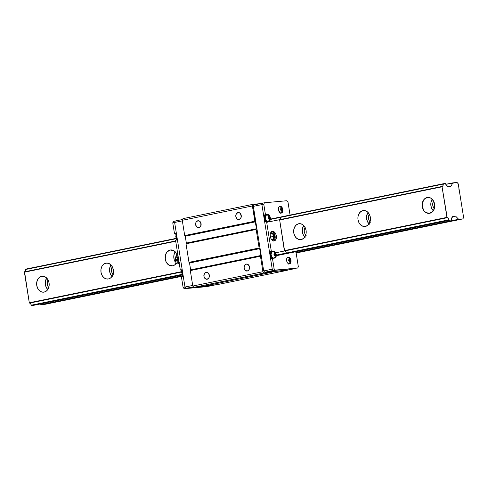 <?xml version="1.0" encoding="UTF-8"?>
<svg xmlns="http://www.w3.org/2000/svg" width="488" height="488" viewBox="0 0 488 488"><rect width="100%" height="100%" fill="white"/><g stroke="black" fill="none" stroke-linecap="round" stroke-linejoin="round"><path stroke-width="0.73" d="M48.092 289.884L46.348 287.597L45.396 284.669L45.378 281.552L46.708 278.044A8.015 6.271 -95.2 0 0 47.757 289.567M41.645 276.299L42.73 276.196L41.645 276.299A8.015 6.271 84.8 0 1 42.188 276.22A8.015 6.271 84.8 0 1 49.117 283.284A8.015 6.271 84.8 0 1 44.176 292.099A8.015 6.271 84.8 0 1 43.639 292.178A8.015 6.271 84.8 0 1 36.704 285.114A8.015 6.271 84.8 0 1 41.645 276.299L39.388 277.379L37.661 279.502L36.74 282.339L36.752 285.456L37.71 288.384L39.455 290.671L41.724 291.976L44.176 292.099L46.439 291.013L48.16 288.89L49.087 286.06L49.068 282.936L48.117 280.008L46.372 277.721L44.103 276.415L41.645 276.299M112.35 276.751L110.599 274.463L109.647 271.535L109.635 268.412L110.965 264.905A8.015 6.271 -95.2 0 0 112.008 276.428M105.902 263.16L106.988 263.062L105.902 263.16A8.015 6.271 84.8 0 1 106.439 263.081A8.015 6.271 84.8 0 1 113.375 270.145A8.015 6.271 84.8 0 1 108.434 278.959A8.015 6.271 84.8 0 1 107.891 279.038A8.015 6.271 84.8 0 1 100.961 271.975A8.015 6.271 84.8 0 1 105.902 263.16L103.639 264.246L101.919 266.363L100.992 269.199L101.01 272.322L101.962 275.244L103.706 277.538L105.981 278.843L108.434 278.959L110.691 277.879L112.417 275.757L113.338 272.92L113.326 269.803L112.374 266.875L110.623 264.581L108.354 263.282L105.902 263.16M175.216 251.771A8.015 6.271 -95.2 0 0 175.076 261.721L174.265 259.915L173.777 256.834L174.24 253.797L175.216 251.771M170.153 250.027L171.239 249.923L170.153 250.027A8.015 6.271 84.8 0 1 170.696 249.947A8.015 6.271 84.8 0 1 176.272 253.119L173.789 250.655L170.153 250.027L166.945 252.058L165.597 254.584L165.261 259.183L166.213 262.111L169.049 265.191L172.685 265.826A8.015 6.271 84.8 0 1 172.148 265.905A8.015 6.271 84.8 0 1 165.212 258.841A8.015 6.271 84.8 0 1 170.153 250.027M305.11 237.345L303.365 235.051L302.407 232.123L302.395 229.006L303.725 225.499A8.015 6.271 -95.2 0 0 304.774 237.022M298.662 223.754L299.748 223.656L298.662 223.754A8.015 6.271 84.8 0 1 299.205 223.675A8.015 6.271 84.8 0 1 306.135 230.739A8.015 6.271 84.8 0 1 301.194 239.553A8.015 6.271 84.8 0 1 300.657 239.632A8.015 6.271 84.8 0 1 293.721 232.569A8.015 6.271 84.8 0 1 298.662 223.754L296.405 224.834L294.679 226.957L293.758 229.793L293.77 232.91L294.721 235.838L296.466 238.132L298.741 239.431L301.194 239.553L303.451 238.467L305.177 236.351L306.104 233.514L306.086 230.391L305.134 227.469L303.39 225.175L301.114 223.87L298.662 223.754M369.361 224.206L367.616 221.918L366.665 218.99L366.647 215.873L367.976 212.359A8.015 6.271 -95.2 0 0 369.026 223.888M362.92 210.615L363.999 210.517L362.92 210.615A8.015 6.271 84.8 0 1 363.456 210.535A8.015 6.271 84.8 0 1 370.386 217.599A8.015 6.271 84.8 0 1 365.445 226.414A8.015 6.271 84.8 0 1 364.908 226.493A8.015 6.271 84.8 0 1 357.972 219.429A8.015 6.271 84.8 0 1 362.92 210.615L360.656 211.701L358.936 213.823L358.009 216.654L358.027 219.777L358.979 222.705L360.724 224.992L362.993 226.298L365.445 226.414L367.708 225.334L369.428 223.211L370.355 220.375L370.337 217.258L369.385 214.33L367.641 212.042L365.372 210.737L362.92 210.615M433.618 211.072L431.874 208.779L430.916 205.851L430.904 202.734L432.234 199.226A8.015 6.271 -95.2 0 0 433.277 210.749M434.259 208.724L434.723 205.686L433.643 201.196L430.806 198.11L427.171 197.481A8.015 6.271 84.8 0 1 427.708 197.402A8.015 6.271 84.8 0 1 434.643 204.466A8.015 6.271 84.8 0 1 429.702 213.28A8.015 6.271 84.8 0 1 429.159 213.36A8.015 6.271 84.8 0 1 422.23 206.296A8.015 6.271 84.8 0 1 427.171 197.481L423.962 199.513L422.26 203.52L422.279 206.637L424.017 210.816L426.067 212.646L429.702 213.28L432.911 211.249L434.259 208.724A5.575 4.362 84.8 0 1 433.576 201.068L432.783 203.301L432.795 205.472L433.454 207.51L434.668 209.102M48.745 287.511A5.575 4.362 84.8 0 1 48.05 279.88L47.257 282.119L47.269 284.284L47.934 286.322L49.148 287.914M112.996 274.378A5.575 4.362 84.8 0 1 112.301 266.747L111.514 268.979L111.52 271.151L112.185 273.189L113.399 274.781M175.704 257.402A5.575 4.362 84.8 0 1 175.686 256.792L175.704 257.402M305.762 234.966A5.575 4.362 84.8 0 1 305.067 227.341L304.274 229.573L304.286 231.745L304.945 233.776L306.159 235.375M370.014 221.833A5.575 4.362 84.8 0 1 369.318 214.201L368.525 216.434L368.538 218.606L369.202 220.643L370.416 222.235M452.4 217.245L452.779 216.398L455.585 216.141L458.647 219.277L296.064 252.516L458.647 219.277L462.923 218.892L463.6 217.367L459.159 189.655A0.695 0.433 -101.6 0 1 458.97 188.466L458.232 183.842L457.091 182.481L452.815 182.872L450.833 186.465L448.021 186.721L447.392 185.965A2.873 1.781 -101.6 0 1 445.642 183.878L445.367 183.549L443.415 183.726L443.25 184.098L270.34 219.447L443.25 184.098A2.873 1.781 -101.6 0 1 442.213 186.434L266.686 222.321L442.213 186.434L442.049 186.806L279.465 220.045L442.049 186.806L442.994 185.58L443.415 183.726L270.389 219.1L443.415 183.726L445.367 183.549L446.361 185.275L448.021 186.721L450.833 186.465L452.815 182.872L445.794 184.305L457.091 182.481L458.232 183.842L459.983 194.767L463.6 217.367L462.923 218.892L296.137 252.985L462.923 218.892L458.647 219.277L455.585 216.141L452.62 216.751L455.585 216.141L452.779 216.398L451.62 218.099L451.363 219.588A2.873 1.781 -101.6 0 1 452.4 217.245M33.55 305.342L182.073 274.976L33.55 305.342L31.598 305.519L31.323 305.189L181.743 274.433L31.323 305.189A2.873 1.781 78.4 0 0 29.573 303.103L181.487 272.042L29.573 303.103L29.298 302.774L181.609 271.633L29.298 302.774L24.565 271.822A2.873 1.781 78.4 0 0 25.602 269.48L25.766 269.108L176.235 238.345L25.766 269.108L25.602 269.48L176.479 238.632L25.602 269.48L25.345 270.962L24.565 271.822L175.656 240.932L24.565 271.822L24.4 272.188L175.71 241.255L24.4 272.188L29.298 302.774L30.604 303.792L31.598 305.519L181.939 274.781L33.55 305.342M260.879 258.866L261.727 258.695L260.879 258.866M276.269 255.718L451.199 219.954L451.363 219.588L451.199 219.954L276.269 255.718M260.781 258.28L261.629 258.103L260.781 258.28M276.281 255.108L448.972 219.801L449.247 220.137L276.281 255.492L451.199 219.954L449.247 220.137L448.972 219.801L276.281 255.108M261.69 258.475L260.842 258.652L261.69 258.475M255.438 222.156L255.858 222.071L255.438 222.156M255.913 222.394L255.486 222.479L255.913 222.394M40.998 304.664L40.309 303.957L40.998 304.664L182.451 275.744L40.998 304.664L45.274 304.274L182.524 276.214L45.274 304.274L40.998 304.664M447.221 217.715A2.873 1.781 -101.6 0 1 448.972 219.801L448.252 218.411L446.947 217.386L442.049 186.806L447.221 217.715L275.659 252.79L447.221 217.715M260.623 255.864L261.251 255.736L260.623 255.864M256.243 224.456L255.816 224.541L256.243 224.456M176.064 263.575A8.015 6.271 84.8 0 1 172.685 265.826L174.948 264.74L176.064 263.575M284.364 250.625L446.947 217.386L284.364 250.625L284.608 250.917L279.612 219.722L284.364 250.625M247.343 271.023A3.52 2.757 84.8 0 1 247.105 271.06A3.52 2.757 84.8 0 1 244.055 267.955A3.52 2.757 84.8 0 1 246.226 264.081L246.708 264.038L246.226 264.081A3.52 2.757 84.8 0 1 246.464 264.045A3.52 2.757 84.8 0 1 249.514 267.149A3.52 2.757 84.8 0 1 247.343 271.023L245.263 270.401L244.079 268.107L244.476 265.49L246.226 264.081L248.307 264.709L249.49 266.997L249.094 269.614L247.343 271.023M249.27 266.167A3.52 2.757 -95.2 0 0 249.484 268.467L249.27 266.167M207.18 279.234A3.52 2.757 84.8 0 1 206.942 279.27A3.52 2.757 84.8 0 1 203.899 276.165A3.52 2.757 84.8 0 1 206.07 272.292L206.546 272.249L206.07 272.292A3.52 2.757 84.8 0 1 206.308 272.255A3.52 2.757 84.8 0 1 209.352 275.36A3.52 2.757 84.8 0 1 207.18 279.234L205.106 278.605L203.923 276.318L204.319 273.701L206.07 272.292L208.144 272.914L209.334 275.208L208.931 277.825L207.18 279.234M209.114 274.378A3.52 2.757 -95.2 0 0 209.321 276.678L209.114 274.378M198.927 227.713A3.52 2.757 84.8 0 1 198.695 227.75A3.52 2.757 84.8 0 1 195.645 224.645A3.52 2.757 84.8 0 1 197.817 220.771L198.293 220.728L197.817 220.771A3.52 2.757 84.8 0 1 198.055 220.735A3.52 2.757 84.8 0 1 201.099 223.839A3.52 2.757 84.8 0 1 198.927 227.713L196.853 227.085L195.67 224.797L196.066 222.18L197.817 220.771L199.891 221.393L201.08 223.687L200.678 226.304L198.927 227.713M200.861 222.857A3.52 2.757 -95.2 0 0 201.068 225.157L200.861 222.857M239.089 219.502A3.52 2.757 84.8 0 1 238.852 219.539A3.52 2.757 84.8 0 1 235.808 216.434A3.52 2.757 84.8 0 1 237.979 212.561L238.455 212.518L237.979 212.561A3.52 2.757 84.8 0 1 238.211 212.524A3.52 2.757 84.8 0 1 241.261 215.629A3.52 2.757 84.8 0 1 239.089 219.502L237.016 218.874L235.826 216.587L236.229 213.97L237.979 212.561L240.053 213.183L241.237 215.476L240.84 218.093L239.089 219.502M241.017 214.647A3.52 2.757 -95.2 0 0 241.231 216.946L241.017 214.647M183 218.63L182.262 220.301L184.702 235.551L185.245 236.198L186.343 243.067L186.019 243.793L188.99 262.343L189.533 262.989L190.637 269.858L190.314 270.584L192.791 286.041L193.87 287.334L201.306 286.657L271.45 272.322L201.306 286.657L193.87 287.334L264.014 272.993L262.934 271.7L260.458 256.243L260.781 255.517L190.637 269.858L190.314 270.584L260.458 256.243L190.314 270.584L192.791 286.041L262.934 271.7L192.791 286.041L193.87 287.334L264.014 272.993L271.45 272.322L264.014 272.993L262.934 271.7L260.458 256.243L260.781 255.517L259.677 248.648L259.134 248.002L188.99 262.343L189.533 262.989L259.677 248.648L189.533 262.989L190.637 269.858L260.781 255.517L259.677 248.648L259.134 248.002L256.163 229.451L256.487 228.726L186.343 243.067L186.019 243.793L256.163 229.451L186.019 243.793L188.99 262.343L259.134 248.002L256.163 229.451L256.487 228.726L255.389 221.857L254.846 221.21L184.702 235.551L185.245 236.198L255.389 221.857L185.245 236.198L186.343 243.067L256.487 228.726L252.4 205.96L253.144 204.289L260.128 203.655L253.144 204.289L183 218.63L253.144 204.289L252.4 205.96L182.262 220.301L252.4 205.96L254.846 221.21L184.702 235.551L182.262 220.301L183 218.63M206.217 285.657L217.069 284.669L287.212 270.328L271.706 271.737L271.45 272.322L271.706 271.737L287.212 270.328L217.069 284.669L206.217 285.657M287.279 270.181L295.844 268.43L273.341 270.48L272.255 269.181L261.91 204.612L262.556 203.154L261.91 204.612L272.255 269.181L273.341 270.48L295.844 268.43L287.279 270.181L264.771 272.231L273.341 270.48L264.771 272.231L263.685 270.938L272.255 269.181L263.685 270.938L253.345 206.363L261.91 204.612L253.345 206.363L253.986 204.911L262.556 203.154L253.986 204.911L253.345 206.363L263.685 270.938L264.771 272.231L287.279 270.181M193.834 287.292L190.808 287.609L193.59 286.999M208.565 286.273L215.903 284.772L208.565 286.273L186.062 288.323L193.437 286.816L186.062 288.323L184.976 287.029L192.693 285.45L184.976 287.029L174.631 222.455L182.353 220.875L174.631 222.455L175.277 221.003L182.616 219.502L173.405 221.381L172.758 222.839L174.442 233.349L175.643 233.24L174.442 233.349L172.758 222.839L173.405 221.381L175.277 221.003L174.631 222.455L175.277 221.003L174.631 222.455L172.758 222.839L174.631 222.455L184.976 287.029L174.631 222.455L184.976 287.029L183.104 287.408L184.183 288.707L206.692 286.657L184.183 288.707L183.104 287.408L181.42 276.897L182.597 276.659L181.493 269.791L182.597 276.659L181.42 276.897L183.104 287.408L184.976 287.029L186.062 288.323L184.976 287.029L186.062 288.323L184.183 288.707L208.565 286.273M194.12 286.913L190.82 287.621L194.065 287.255M273.664 236.387L270.389 237.052L273.664 236.387M274.39 270.87L269.516 271.517L274.39 270.87M175.973 235.289A3.312 2.056 78.4 0 0 176.009 236.582L176.064 234.74M181.847 271.975A3.312 2.056 78.4 0 0 182.256 274.537M182.268 274.567L181.847 274.146M181.627 272.774L181.786 272.408M176.394 237.888L175.973 237.461M175.717 236.308L175.912 235.728M182.524 275.049L181.884 273.268L181.945 271.426M176.644 238.37L176.009 236.582A3.312 2.056 78.4 0 0 176.381 237.851M181.493 269.791L180.316 270.029L181.518 269.919L180.316 270.029L175.54 240.218L176.723 239.974L175.619 233.105L176.723 239.974L175.54 240.218L180.316 270.029L181.493 269.791M175.619 233.105L174.442 233.349L175.619 233.105M270.382 233.49A3.623 2.245 -101.6 0 1 271.371 232.813A3.623 2.245 -101.6 0 1 274.347 236.155L273.646 236.302A3.623 2.245 78.4 0 0 271.035 232.929M270.34 217.776A3.483 2.159 -101.6 0 1 268.876 221.387A3.483 2.159 -101.6 0 1 268.729 221.412L270.096 220.265L270.34 217.776L269.791 217.892L270.34 217.776L269.315 215.409L267.631 214.543A3.483 2.159 -101.6 0 1 270.34 217.776M268.119 221.467A3.483 2.159 78.4 0 0 268.571 221.076M276.214 254.461A3.483 2.159 -101.6 0 1 274.75 258.073A3.483 2.159 -101.6 0 1 274.604 258.091L275.97 256.95L276.214 254.461L275.665 254.577L276.214 254.461L275.195 252.089L273.506 251.222A3.483 2.159 -101.6 0 1 276.214 254.461M274 258.146A3.483 2.159 78.4 0 0 274.445 257.755M286.633 260.696A3.483 2.159 -101.6 0 1 288.097 257.084A3.483 2.159 -101.6 0 1 290.958 260.299L290.403 260.415L290.958 260.299A3.483 2.159 -101.6 0 1 289.494 263.91A3.483 2.159 -101.6 0 1 286.633 260.696L287.304 262.568L288.475 263.746L289.347 263.929L290.451 263.245L290.958 260.299L289.536 257.53L288.243 257.06L287.462 257.396L286.694 258.75L286.633 260.696M287.499 257.329L287.938 257.487A3.483 2.159 78.4 0 0 287.536 257.341M278.495 209.858A3.483 2.159 -101.6 0 1 279.953 206.247A3.483 2.159 -101.6 0 1 282.814 209.468L282.265 209.578L282.814 209.468A3.483 2.159 -101.6 0 1 281.35 213.073A3.483 2.159 -101.6 0 1 278.495 209.858L279.911 212.628L281.204 213.097L282.308 212.408L282.814 209.468L282.143 207.589L280.972 206.412L279.691 206.332L278.996 206.918L278.495 209.858M279.356 206.497L279.795 206.656A3.483 2.159 78.4 0 0 279.392 206.503M273.542 258.14L273.805 258.085A3.312 2.056 -101.6 0 1 271.09 255.029L270.822 255.084A3.312 2.056 78.4 0 0 273.542 258.14A3.312 2.056 78.4 0 0 273.67 258.109L274.415 257.786C276.415 255.248 275.994 253.193 273.146 251.637M267.912 221.381L267.522 221.479A3.312 2.056 78.4 0 0 267.662 221.46L267.93 221.406A3.312 2.056 -101.6 0 1 267.79 221.424L265.917 220.655L264.947 218.404L265.179 216.044L266.478 214.952A3.312 2.056 78.4 0 0 266.338 214.976A3.312 2.056 78.4 0 0 264.966 218.514A3.312 2.056 78.4 0 0 267.522 221.479L267.79 221.424A3.312 2.056 -101.6 0 1 265.234 218.459A3.312 2.056 -101.6 0 1 266.607 214.921A3.312 2.056 -101.6 0 1 266.747 214.897L265.448 215.989L265.277 218.667L266.564 220.979L268.18 221.326M273.646 240.926A4.88 3.026 78.4 0 0 275.122 236.088L276.299 235.844A4.88 3.026 -101.6 0 1 274.256 240.901A4.88 3.026 -101.6 0 1 270.254 236.393A4.88 3.026 -101.6 0 1 272.298 231.343A4.88 3.026 -101.6 0 1 276.299 235.844L275.122 236.088A4.88 3.026 78.4 0 0 271.731 231.556M280.545 209.596L281.088 210.596L281.832 210.529L282.046 209.462L280.722 209.919L282.046 209.462L281.503 208.468L280.759 208.535L280.545 209.596L280.759 208.535L281.503 208.468L280.74 208.62L281.503 208.468L282.046 209.462L281.832 210.529L281.088 210.596L280.545 209.596M288.884 259.457L289.646 259.299L288.896 259.372L288.689 260.433L289.231 261.428L289.976 261.361L290.189 260.299L289.646 259.299L288.884 259.457M288.725 260.238L288.902 260.561L290.189 260.299L288.865 260.757L288.725 260.238M268.071 217.91L268.613 218.911L269.358 218.838L269.571 217.776L268.248 218.234L269.571 217.776L269.028 216.782L268.284 216.849L268.071 217.91L268.284 216.849L269.028 216.782L268.266 216.934L269.028 216.782L269.571 217.776L269.358 218.838L268.613 218.911L268.071 217.91M274.14 253.62L274.909 253.461L274.158 253.528L273.951 254.596L274.488 255.59L275.238 255.523L275.445 254.461L274.909 253.461L274.14 253.62M280.588 209.407L280.759 209.724L280.588 209.407M273.988 254.4L274.158 254.724L275.445 254.461L274.122 254.913L273.988 254.4M268.113 217.721L268.284 218.038L268.113 217.721M281.1 208.297L280.521 209.602L281.497 210.767L282.088 209.938L281.704 208.608L281.1 208.297L282.021 209.218L281.777 210.645L281.027 210.596L280.521 209.602L281.1 208.297M290.214 260.293L289.555 259.195L288.841 259.378L288.658 260.433L289.323 261.537L290.037 261.354L290.214 260.293L290.037 261.354L289.323 261.537L288.658 260.433L288.841 259.378L289.555 259.195L290.214 260.293M290.189 260.299L289.976 261.361L289.231 261.428L288.689 260.433L288.896 259.372L289.646 259.299L290.189 260.299M280.264 213.11L281.009 212.792C283.016 210.249 282.595 208.199 279.746 206.637M280.655 213.012L281.009 212.792M279.63 206.613L279.221 206.583M288.408 263.947L288.798 263.849M287.774 257.444L287.365 257.42M268.626 216.605L268.046 217.916L269.022 219.081L269.614 218.252L269.23 216.916L268.626 216.605L269.547 217.532L269.303 218.959L268.553 218.911L268.046 217.916L268.626 216.605M275.476 254.455L274.811 253.357L274.097 253.54L273.975 254.84L274.585 255.7L275.293 255.517L275.476 254.455L275.293 255.517L274.585 255.7L273.975 254.84L274.097 253.54L274.811 253.357L275.476 254.455M275.445 254.461L275.238 255.523L274.488 255.59L273.951 254.596L274.158 253.528L274.909 253.461L275.445 254.461M267.156 214.927L266.747 214.897M273.03 251.607L271.572 252.235L271.053 254.712L272.06 257.286L273.664 258.109M274.055 258.012L274.415 257.786M281.131 212.652L280.435 213.232M279.795 206.656L280.216 206.936M289.274 263.483L288.579 264.069M287.938 257.487L288.359 257.774M272.347 251.637A3.312 2.056 78.4 0 0 272.212 251.655A3.312 2.056 78.4 0 0 270.822 255.084L271.09 255.029A3.312 2.056 -101.6 0 1 272.481 251.601L272.212 251.655M280.734 213.061A3.483 2.159 78.4 0 0 281.045 212.762M288.878 263.898A3.483 2.159 78.4 0 0 289.189 263.599M272.328 251.466L270.169 251.662L273.506 251.222L271.346 251.418L266.57 221.607L268.729 221.412L266.57 221.607L271.346 251.418L270.169 251.662L273.195 251.649A3.483 2.159 78.4 0 0 272.328 251.466M266.448 214.781L264.289 214.976L267.32 214.97A3.483 2.159 78.4 0 0 266.448 214.781L267.631 214.543L265.466 214.738L263.782 204.228L264.429 202.776L286.938 200.727L287.969 201.959L290.067 215.074L287.969 201.959L286.938 200.727L264.429 202.776L263.782 204.228L265.466 214.738L264.289 214.976L266.448 214.781M267.32 214.97L267.741 215.251M268.656 220.96L267.961 221.546M265.393 221.845L264.289 214.976L265.393 221.845L266.57 221.607L265.393 221.845M273.195 251.649L273.622 251.936M274.537 257.646L273.835 258.231M271.267 258.53L270.169 251.662L271.267 258.53L274.604 258.091L272.444 258.292L274.128 268.803L272.444 258.292L271.267 258.53M272.353 251.637L271.053 252.723L270.822 255.084L272.17 257.719L273.786 258.06M280.673 217.392L280.411 218.819L279.667 219.661A2.873 1.781 -101.6 0 0 280.673 217.392M284.681 250.966L285.669 251.643L286.371 252.985A2.873 1.781 -101.6 0 0 284.681 250.966M286.718 253.37L288.56 253.199L286.718 253.37M295.374 251.814L296.021 252.473L295.374 251.814M296.064 252.516L298.333 266.668L297.717 268.046L275.214 270.096L274.128 268.803L275.214 270.096L297.717 268.046L298.333 266.668L296.064 252.516M276.299 235.844L275.775 234.026L274.317 231.971L272.505 231.312L270.956 232.276L270.187 234.533L270.462 237.327L271.188 239.022L272.829 240.669L274.049 240.932L275.598 239.968L276.367 237.705L276.299 235.844M295.844 268.43L273.341 270.48L275.214 270.096L273.341 270.48L272.255 269.181L274.128 268.803L272.255 269.181L261.91 204.612L263.782 204.228L261.91 204.612L262.556 203.154L264.429 202.776L262.556 203.154L261.91 204.612L272.255 269.181L273.341 270.48L295.844 268.43M272.402 239.968L273.591 238.321L273.493 235.606L272.585 233.831L270.828 232.935M271.328 231.55L272.542 231.812L273.695 232.764L274.915 235.155L275.043 238.803L274.421 240.206L273.445 241.023M271.328 239.443L272.219 239.907L273.487 239.584L274.286 238.174L274.347 236.155L272.871 233.276L271.529 232.788L270.376 233.502M272.469 239.937A3.623 2.245 78.4 0 0 273.646 236.302L274.347 236.155A3.623 2.245 -101.6 0 1 272.822 239.913A3.623 2.245 -101.6 0 1 271.651 239.675M175.54 260.769A2.3 0.604 -165.1 0 0 175.021 261.056A2.3 0.604 -165.1 0 0 176.516 261.995A2.3 0.604 -165.1 0 0 178.962 262.41L178.029 263.941L178.962 262.41A2.3 1.8 -95.2 0 0 179.035 262.026A2.3 1.8 84.8 0 1 178.962 262.41A2.3 0.604 14.9 0 0 179.096 262.392A2.3 0.604 -165.1 0 1 178.962 262.41A2.3 0.604 14.9 0 1 176.418 261.964A2.3 0.604 14.9 0 1 175.027 261.001L175.57 260.019A2.05 0.537 -165.1 0 0 176.571 260.873A2.05 0.537 -165.1 0 0 178.925 261.354A2.05 0.537 -165.1 0 1 176.693 260.921A2.05 0.537 -165.1 0 1 175.534 260.086M178.889 261.098A1.989 0.525 -165.1 0 1 176.869 260.708A1.989 0.525 -165.1 0 1 175.649 259.945A1.989 0.525 14.9 0 0 176.809 260.683A1.989 0.525 14.9 0 0 178.785 261.098M177.589 258.164L178.065 258.311L177.492 252.375A3.483 2.159 78.4 0 0 178.065 258.311L177.589 258.164M176.741 257.829L177.138 258.006L176.741 257.829M176.186 257.505L175.723 257.329L175.436 258.426L176.083 259.25L179.035 260.116L177.528 259.427L177.821 258.329L177.528 259.427L176.083 259.25L175.436 258.426L175.863 257.139L176.186 257.505M176.211 256.834L176.022 257.371M175.021 261.056L175.168 262.953A1.671 0.439 14.9 0 0 176.253 263.642A1.671 0.439 14.9 0 0 178.029 263.941A1.671 0.439 14.9 0 0 178.382 263.807L178.34 263.593M176.113 259.524A2.007 0.531 14.9 0 0 175.686 259.848A2.007 0.531 14.9 0 0 178.797 260.964M175.485 258.646L175.57 260.019M178.864 260.964A2.007 0.531 -165.1 0 1 176.924 260.58A2.007 0.531 -165.1 0 1 175.686 259.848M175.241 262.825L176.009 263.55L178.029 263.941L179.45 262.227M178.462 258.42L177.138 258.006L178.462 258.42M182.384 275.348L181.743 271.322M175.869 234.643L176.51 238.669M289.146 263.636C291.153 261.086 290.738 259.03 287.883 257.475M268.528 221.113C270.541 218.563 270.12 216.507 267.272 214.952M175.924 257.243L177.467 252.235"/></g></svg>
